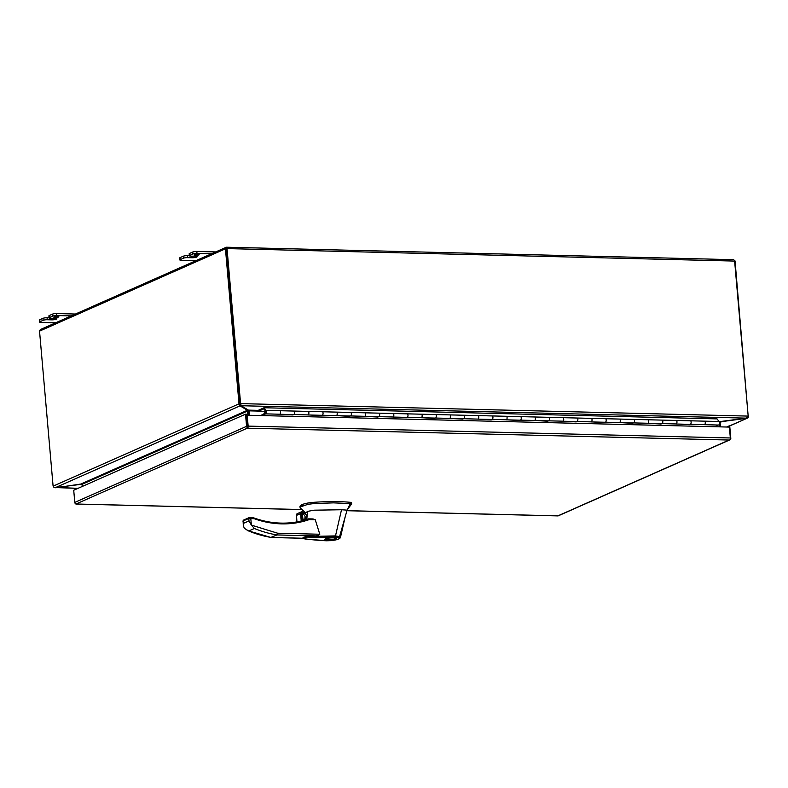 <?xml version="1.0" encoding="UTF-8"?>
<svg xmlns="http://www.w3.org/2000/svg" width="788" height="788" viewBox="0 0 788 788"><rect width="100%" height="100%" fill="white"/><g stroke="black" fill="none" stroke-linecap="round" stroke-linejoin="round"><path stroke-width="1.18" d="M265.901 411.848L265.487 412.823L265.526 411.208L265.901 411.848M719.326 424.003L719.444 423.146M676.104 424.013L690.16 424.358A1.901 0.926 -88.6 0 0 691.115 422.053A1.901 0.926 -88.6 0 0 690.702 420.812L719.011 421.511A1.901 0.926 91.4 0 1 719.434 422.752L719.523 423.146M717.74 425.027L704.521 424.663A1.901 0.926 -88.6 0 0 705.27 422.398A1.901 0.926 -88.6 0 0 704.856 421.166A1.901 0.926 91.4 0 1 705.27 422.398A1.901 0.926 91.4 0 1 704.314 424.702M647.795 423.314L661.841 423.658A1.901 0.926 -88.6 0 0 662.806 421.353A1.901 0.926 -88.6 0 0 662.383 420.122L676.547 420.467A1.901 0.926 91.4 0 1 676.961 421.708A1.901 0.926 91.4 0 1 676.005 424.003M689.461 424.712L676.212 423.964A1.901 0.926 -88.6 0 0 676.961 421.708A1.901 0.926 -88.6 0 0 676.547 420.467L690.702 420.812A1.901 0.926 -88.6 0 1 691.115 422.053A1.901 0.926 -88.6 0 1 690.367 424.308L689.431 424.338M619.476 422.614L633.532 422.959A1.901 0.926 -88.6 0 0 634.488 420.664A1.901 0.926 -88.6 0 0 634.074 419.423L648.229 419.768A1.901 0.926 91.4 0 1 648.652 421.009A1.901 0.926 91.4 0 1 647.687 423.314M661.142 424.013L647.894 423.264A1.901 0.926 -88.6 0 0 648.652 421.009A1.901 0.926 -88.6 0 0 648.229 419.768L662.383 420.122A1.901 0.926 -88.6 0 1 662.806 421.353A1.901 0.926 -88.6 0 1 662.058 423.619L661.112 423.639M591.167 421.925L605.223 422.269A1.901 0.926 -88.6 0 0 606.179 419.965A1.901 0.926 -88.6 0 0 605.765 418.724L619.92 419.078A1.901 0.926 91.4 0 1 620.333 420.309A1.901 0.926 91.4 0 1 619.378 422.614M632.833 423.323L619.585 422.575A1.901 0.926 -88.6 0 0 620.333 420.309A1.901 0.926 -88.6 0 0 619.92 419.078L634.074 419.423A1.901 0.926 -88.6 0 1 634.488 420.664A1.901 0.926 -88.6 0 1 633.739 422.92L632.803 422.949M562.859 421.225L576.905 421.57A1.901 0.926 -88.6 0 0 577.86 419.265A1.901 0.926 -88.6 0 0 577.446 418.034L591.601 418.379A1.901 0.926 91.4 0 1 592.024 419.62A1.901 0.926 91.4 0 1 591.059 421.915M604.524 422.624L591.276 421.875A1.901 0.926 -88.6 0 0 592.024 419.62A1.901 0.926 -88.6 0 0 591.601 418.379L605.765 418.724A1.901 0.926 -88.6 0 1 606.179 419.965A1.901 0.926 -88.6 0 1 605.43 422.22L604.485 422.25M534.54 420.526L548.596 420.871A1.901 0.926 -88.6 0 0 549.551 418.576A1.901 0.926 -88.6 0 0 549.138 417.335L563.292 417.679A1.901 0.926 91.4 0 1 563.706 418.921A1.901 0.926 91.4 0 1 562.75 421.225M576.205 421.925L562.957 421.176A1.901 0.926 -88.6 0 0 563.706 418.921A1.901 0.926 -88.6 0 0 563.292 417.679L577.446 418.034A1.901 0.926 -88.6 0 1 577.86 419.265A1.901 0.926 -88.6 0 1 577.111 421.531L576.176 421.55M506.231 419.837L520.277 420.181A1.901 0.926 -88.6 0 0 521.242 417.876A1.901 0.926 -88.6 0 0 520.819 416.635L534.983 416.99A1.901 0.926 91.4 0 1 535.397 418.221A1.901 0.926 91.4 0 1 534.441 420.526M547.896 421.235L534.648 420.487A1.901 0.926 -88.6 0 0 535.397 418.221A1.901 0.926 -88.6 0 0 534.983 416.99L549.138 417.335A1.901 0.926 -88.6 0 1 549.551 418.576A1.901 0.926 -88.6 0 1 548.803 420.831L547.857 420.861M477.912 419.137L491.968 419.482A1.901 0.926 -88.6 0 0 492.924 417.177A1.901 0.926 -88.6 0 0 492.51 415.946L506.664 416.291A1.901 0.926 91.4 0 1 507.078 417.532A1.901 0.926 91.4 0 1 506.123 419.827M519.578 420.536L506.329 419.787A1.901 0.926 -88.6 0 0 507.078 417.532A1.901 0.926 -88.6 0 0 506.664 416.291L520.819 416.635A1.901 0.926 -88.6 0 1 521.242 417.876A1.901 0.926 -88.6 0 1 520.494 420.132L519.548 420.162M449.603 418.438L463.649 418.783A1.901 0.926 -88.6 0 0 464.615 416.488A1.901 0.926 -88.6 0 0 464.191 415.246L478.355 415.591A1.901 0.926 91.4 0 1 478.769 416.832A1.901 0.926 91.4 0 1 477.814 419.137M491.269 419.837L478.021 419.088A1.901 0.926 -88.6 0 0 478.769 416.832A1.901 0.926 -88.6 0 0 478.355 415.591L492.51 415.946A1.901 0.926 -88.6 0 1 492.924 417.177A1.901 0.926 -88.6 0 1 492.175 419.443L491.239 419.462M421.294 417.748L435.34 418.093A1.901 0.926 -88.6 0 0 436.296 415.788A1.901 0.926 -88.6 0 0 435.882 414.547L450.037 414.902A1.901 0.926 91.4 0 1 450.46 416.133A1.901 0.926 91.4 0 1 449.495 418.438M462.95 419.147L449.702 418.398A1.901 0.926 -88.6 0 0 450.46 416.133A1.901 0.926 -88.6 0 0 450.037 414.902L464.191 415.246A1.901 0.926 -88.6 0 1 464.615 416.488A1.901 0.926 -88.6 0 1 463.866 418.743L462.92 418.773M392.976 417.049L407.032 417.394A1.901 0.926 -88.6 0 0 407.987 415.089A1.901 0.926 -88.6 0 0 407.573 413.858L421.728 414.202A1.901 0.926 91.4 0 1 422.141 415.443A1.901 0.926 91.4 0 1 421.186 417.739M434.641 418.448L421.393 417.699A1.901 0.926 -88.6 0 0 422.141 415.443A1.901 0.926 -88.6 0 0 421.728 414.202L435.882 414.547A1.901 0.926 -88.6 0 1 436.296 415.788A1.901 0.926 -88.6 0 1 435.547 418.044L434.612 418.073M364.667 416.35L378.713 416.694A1.901 0.926 -88.6 0 0 379.678 414.399A1.901 0.926 -88.6 0 0 379.255 413.158L393.409 413.503A1.901 0.926 91.4 0 1 393.833 414.744A1.901 0.926 91.4 0 1 392.867 417.049M406.332 417.748L393.084 417A1.901 0.926 -88.6 0 0 393.833 414.744A1.901 0.926 -88.6 0 0 393.409 413.503L407.573 413.858A1.901 0.926 -88.6 0 1 407.987 415.089A1.901 0.926 -88.6 0 1 407.238 417.354L406.293 417.374M336.348 415.66L350.404 416.005A1.901 0.926 -88.6 0 0 351.359 413.7A1.901 0.926 -88.6 0 0 350.946 412.459L365.1 412.814A1.901 0.926 91.4 0 1 365.514 414.045A1.901 0.926 91.4 0 1 364.558 416.35M378.013 417.059L364.765 416.31A1.901 0.926 -88.6 0 0 365.514 414.045A1.901 0.926 -88.6 0 0 365.1 412.814L379.255 413.158A1.901 0.926 -88.6 0 1 379.678 414.399A1.901 0.926 -88.6 0 1 378.92 416.655L377.984 416.685M308.039 414.961L322.085 415.306A1.901 0.926 -88.6 0 0 323.05 413.001A1.901 0.926 -88.6 0 0 322.627 411.769L336.791 412.114A1.901 0.926 91.4 0 1 337.205 413.355A1.901 0.926 91.4 0 1 336.249 415.65M349.705 416.359L336.456 415.611A1.901 0.926 -88.6 0 0 337.205 413.355A1.901 0.926 -88.6 0 0 336.791 412.114L350.946 412.459A1.901 0.926 -88.6 0 1 351.359 413.7A1.901 0.926 -88.6 0 1 350.611 415.956L349.665 415.985M279.72 414.261L293.776 414.606A1.901 0.926 -88.6 0 0 294.732 412.311A1.901 0.926 -88.6 0 0 294.318 411.07L308.472 411.415A1.901 0.926 91.4 0 1 308.886 412.656A1.901 0.926 91.4 0 1 307.931 414.961M321.386 415.66L308.138 414.912A1.901 0.926 -88.6 0 0 308.886 412.656A1.901 0.926 -88.6 0 0 308.472 411.415L322.627 411.769A1.901 0.926 -88.6 0 1 323.05 413.001A1.901 0.926 -88.6 0 1 322.302 415.266L321.356 415.286M265.999 410.371A1.901 0.926 -88.6 0 0 265.556 410.124A1.901 0.926 -88.6 0 0 265.083 410.361L263.95 408.824L258.533 411.218L258.444 410.243L264.059 407.751L265.999 410.371L280.164 410.725A1.901 0.926 91.4 0 1 280.577 411.957A1.901 0.926 91.4 0 1 279.622 414.261M293.077 414.971L279.829 414.222A1.901 0.926 -88.6 0 0 280.577 411.957A1.901 0.926 -88.6 0 0 280.164 410.725L294.318 411.07A1.901 0.926 -88.6 0 1 294.732 412.311A1.901 0.926 -88.6 0 1 293.983 414.567L293.047 414.596M264.059 407.751L717.07 418.891L719.011 421.511M264.65 411.375L258.533 411.218M719.434 422.752A1.901 0.926 91.4 0 1 718.469 425.047L704.423 424.702M279.829 414.222L265.674 413.867A1.901 0.926 91.4 0 0 266.423 411.612A1.901 0.926 91.4 0 0 265.556 410.124A1.901 0.926 91.4 0 0 264.601 412.419A1.901 0.926 91.4 0 0 264.62 412.587L265.526 411.129L265.586 412.892L260.7 415.562M264.62 412.587L265.221 412.607M265.674 413.867L261.793 415.591M717.769 425.412L714.805 426.722M247.875 427.066L246.644 415.483L247.205 415.227L248.151 426.111A1.753 0.857 91.4 0 1 247.737 427.973L246.526 414.212L245.511 414.183L73.727 490.244L74.781 502.399A1.753 1.487 66.1 0 0 75.944 504.034L75.944 504.034A1.753 0.857 91.4 0 1 75.786 503.965M346.927 510.663L557.914 515.854L729.136 440.039L247.974 428.209L247.59 426.367M726.575 427.017L729.737 426.091L730.801 438.246A1.753 1.487 -113.9 0 1 729.924 439.832L729.136 440.039L729.924 439.832A1.753 0.857 -88.6 0 0 730.338 437.97L729.383 427.086L247.205 415.227M728.713 426.062L728.801 427.066M557.914 515.854L558.131 515.894A1.753 1.487 66.1 0 0 558.19 515.864L729.974 439.803M245.511 414.183L246.575 426.338A1.753 1.487 -113.9 0 0 247.737 427.973L75.944 504.034M308.482 518.878A0.975 0.827 66.1 0 1 308.679 518.859L313.063 518.937L315.249 519.745L309.221 519.597C300.435 522.661 291.196 524.089 281.483 523.872C272.264 523.626 263.192 521.912 254.268 518.721L252.288 517.549L249.254 517.578A0.975 0.827 66.1 0 0 248.801 518.445L249.018 520.898L251.362 525.113L277.632 533.21L276.972 534.944L270.895 537.396M254.238 518.13A104.085 88.552 -113.9 0 0 280.932 523.134L281.04 523.104C290.545 523.33 299.676 521.922 308.443 518.888L309.221 519.597L308.413 518.898A104.085 88.552 -113.9 0 1 281.149 523.134M347.232 509.797L351.635 503.926L351.015 503.63L333.393 502.862L313.91 503.591L308.059 504.29L300.405 506.881L300.287 507.905L305.537 512.939M302.887 519.046L304.493 519.597C308.01 517.549 307.822 515.411 303.932 513.185L302.415 513.668M302.878 518.898A3.044 2.591 66.1 0 0 306.66 515.943A3.044 2.591 66.1 0 0 302.444 513.914M325.671 538.736C328.911 537.17 339.372 537.436 335.58 538.982C332.339 540.548 321.878 540.292 325.671 538.736L324.971 539.356M336.279 538.362L335.58 538.982M334.87 538.962C332.122 540.302 323.1 540.085 326.38 538.756C329.128 537.416 338.151 537.633 334.87 538.962L335.422 537.869M325.73 538.716L325.779 539.288L326.38 538.756M326.114 540.095L326.695 540.745L326.114 540.095L326.695 540.745L330.438 540.647L326.587 540.775C315.328 540.371 301.577 538.49 304.483 538.825L303.025 537.465L307.261 536.52L335.501 535.899L341.509 509.747L314.087 510.191L307.576 511.373L305.586 512.988M315.249 519.745L319.79 534.244C318.588 535.485 316.924 536.027 314.796 535.879L307.911 536.195L303.045 537.386M302.336 512.683L307.389 512.436M306.798 519.834L307.34 512.446M326.695 540.745L308 539.248C304.06 539.041 303.36 538.578 305.911 537.84L335.146 536.983L335.501 535.899M341.509 509.747L347.084 510.131L350.296 503.562M335.501 535.929L339.579 536.628L347.084 510.131M302.464 514.17A3.044 2.591 -113.9 0 1 304.483 519.41M335.146 536.983L338.801 537.436L339.579 536.628L340.455 537.416L345.223 516.682M340.455 537.416C339.953 539.012 336.614 540.085 330.428 540.666L330.438 540.647C337.816 539.79 340.603 538.716 338.801 537.436M351.635 503.926L350.906 502.36C340.386 501.345 328.015 501.335 313.791 502.32C308.788 502.714 304.986 503.443 302.385 504.507L302.503 505.778M301.577 506.191L301.469 504.921L299.962 506.241L300.08 507.511M301.469 504.921L302.385 504.507M249.737 517.48L250.82 518.642L251.362 525.113L254.357 528.472A120.012 102.105 66.1 0 0 276.972 534.944L314.796 535.879M252.357 517.627L254.13 518.011L254.268 518.721L248.801 518.445L243.118 520.966L243.295 525.3L243.118 520.966A0.975 0.827 -113.9 0 1 243.571 520.09L249.254 517.578A0.975 0.827 66.1 0 1 249.569 517.519M296.938 521.902L296.446 514.269L297.312 513.658L296.377 515.441L300.583 513.579L301.991 511.589L302.779 520.612M301.883 520.838L301.124 512.2L301.991 511.589M303.252 538.253L271.289 537.465A120.012 102.105 -113.9 0 1 248.673 530.994L244.27 528.255L243.295 525.3M351.527 502.665L350.906 502.36L351.625 503.808M55.121 317.495A2.531 0.492 -5 0 1 53.811 317.17A2.531 0.492 -5 0 1 57.554 316.412A2.531 0.492 -5 0 1 58.864 316.737A2.531 0.492 -5 0 1 55.121 317.495M197.827 254.307A2.531 0.492 175 0 0 194.084 255.066A2.531 0.492 175 0 0 195.394 255.381A2.531 0.492 175 0 0 199.137 254.623A2.531 0.492 175 0 0 197.827 254.307M225.447 248.821A1.753 1.487 -113.9 0 1 225.466 248.319L226.343 247.225L226.53 248.427L226.195 247.284L40.424 329.542L39.567 330.625A1.753 1.487 66.1 0 0 39.538 331.127L225.447 248.821L238.961 403.308A1.625 0.788 91.4 0 1 238.961 403.86L239.985 403.88A1.625 0.788 -88.6 0 0 239.985 403.328L226.648 248.407M226.53 248.427L226.944 248.112A1.753 0.857 91.4 0 1 227.033 248.594L240.547 403.082L239.985 403.328A1.625 1.379 66.1 0 0 240.113 403.86L240.675 403.614A1.625 1.379 -113.9 0 1 240.547 403.082M226.471 248.841L225.466 248.319L226.452 248.663L239.985 403.328L238.961 403.308M227.033 248.594L734.623 261.074A1.753 0.857 -88.6 0 0 734.544 260.582L734.968 260.838A1.753 1.487 -113.9 0 1 735.086 261.35L748.147 415.828M734.623 261.074L748.137 415.562A1.625 1.379 -113.9 0 1 748.107 416.094L240.675 403.614L240.931 404.727M734.052 261.143L734.968 260.838M247.343 409.464L247.412 410.272L240.044 405.869L238.961 403.86L53.151 486.127L53.722 487.082L55.426 487.614L240.044 405.869L239.985 403.88M39.538 331.127L53.052 485.615A1.625 0.788 91.4 0 0 53.151 486.127M733.835 259.725L733.126 259.725M226.55 247.265L226.983 248.072M258.464 410.371L248.447 410.124L241.079 405.721L746.315 418.142L748.107 416.094M748.058 416.369L748.6 416.389A1.625 0.788 -88.6 0 0 748.6 415.837M748.6 416.389L748.196 417.482L746.6 418.064M729.412 426.081L747.349 418.142L729.117 426.072M55.712 487.575L77.933 488.383M78.032 488.343L54.234 487.388M239.946 404.727L241.029 405.377M746.315 418.142L719.139 421.698M249.727 415.296L249.333 410.725L248.447 410.124L249.333 410.725L248.762 410.735A1.753 0.857 -88.6 0 0 248.781 411.1L249.146 415.276M248.762 410.735L248.545 410.164M721.158 421.698L746.62 418.32M55.731 487.792L81.144 483.99M248.151 409.947L248.319 410.804A1.753 1.487 66.1 0 1 248.378 411.159L248.742 415.266M82.228 486.482L82.041 484.325A0.581 0.492 66.1 0 0 82.021 484.206L55.426 487.614M719.917 426.85L719.523 422.289L720.882 421.738M719.533 422.486L721.178 421.925L720.104 422.634A0.581 0.492 -113.9 0 0 720.104 422.752L720.468 426.869M82.602 484.551L81.666 484.206M80.868 484.019L247.412 410.272L247.343 411.011L248.319 410.804M247.343 411.011A0.581 0.492 -113.9 0 1 247.363 411.129L247.718 415.246M211.509 253.785L197 253.431A3.044 0.601 175 0 0 192.883 254.012L189.721 255.42A3.044 0.601 175 0 0 189.347 255.745A3.044 0.601 175 0 0 190.913 256.13L195.335 256.238A3.536 0.69 -5 0 1 197.158 256.681A3.536 0.69 -5 0 1 196.724 257.065L196.714 257.065A3.536 0.69 -5 0 1 191.937 257.745L187.514 257.637A3.044 0.601 175 0 0 183.397 258.218L180.225 259.626A3.044 0.601 175 0 0 179.851 259.951A3.044 0.601 175 0 0 181.417 260.336L195.917 260.69M179.851 259.951L179.674 257.971A3.044 0.601 -5 0 1 180.048 257.637L183.22 256.238A3.044 0.601 -5 0 1 187.337 255.657L189.337 255.706M189.347 255.745L189.169 253.766A3.044 0.601 -5 0 1 189.544 253.441L192.715 252.032A3.044 0.601 -5 0 1 196.833 251.451L215.735 251.914M39.774 319.751A3.044 0.601 175 0 0 39.4 320.076L39.577 322.056A3.044 0.601 -5 0 1 39.952 321.731L39.774 319.751L42.946 318.342L43.123 320.322L39.952 321.731M49.063 317.81L47.063 317.761A3.044 0.601 175 0 0 42.946 318.342M49.27 315.545A3.044 0.601 175 0 0 48.895 315.88L49.073 317.859A3.044 0.601 -5 0 1 49.447 317.525L49.27 315.545L52.441 314.146L52.609 316.126L49.447 317.525M75.461 314.028L56.559 313.565A3.044 0.601 175 0 0 52.441 314.146M55.643 322.794L41.143 322.44A3.044 0.601 -5 0 1 39.577 322.056M43.123 320.322A3.044 0.601 -5 0 1 47.241 319.741L51.663 319.849L51.515 318.263M49.073 317.859A3.044 0.601 -5 0 0 50.639 318.234L55.061 318.342A3.536 0.69 -5 0 1 56.884 318.785A3.536 0.69 -5 0 1 56.45 319.17L56.44 319.179A3.536 0.69 -5 0 1 51.663 319.849M52.609 316.126A3.044 0.601 -5 0 1 56.726 315.545L56.559 313.565M71.235 315.899L56.726 315.545M704.521 424.663L690.367 424.308M676.212 423.964L662.058 423.619M647.894 423.264L633.739 422.92M619.585 422.575L605.43 422.22M591.276 421.875L577.111 421.531M562.957 421.176L548.803 420.831M534.648 420.487L520.494 420.132M506.329 419.787L492.175 419.443M478.021 419.088L463.866 418.743M449.702 418.398L435.547 418.044M421.393 417.699L407.238 417.354M393.084 417L378.92 416.655M364.765 416.31L350.611 415.956M336.456 415.611L322.302 415.266M308.138 414.912L293.983 414.567M76.741 504.024L302.04 509.56M246.575 426.338L74.781 502.399M730.338 437.97L248.151 426.111M252.288 517.549L254.13 518.011C263.034 521.183 272.008 522.877 281.04 523.104L281.483 523.872M277.632 533.21L319.79 534.244M312.55 518.957L308.886 518.859M313.91 503.591L313.791 502.32M302.956 520.563L302.178 511.648M254.357 528.472L248.673 530.994M249.018 520.898L243.325 523.419M300.583 513.579L301.233 521.006M239.178 404.973L239.936 404.303M720.498 422.22L721.178 421.925M258.523 411.08L249.343 410.853M247.363 411.129L82.041 484.325M187.337 255.657L187.514 257.637M191.789 256.149L191.937 257.745M183.22 256.238L183.397 258.218M180.048 257.637L180.225 259.626M196.833 251.451L197 253.431M192.715 252.032L192.883 254.012M189.544 253.441L189.721 255.42M196.665 256.376L196.724 257.065L196.655 256.376M47.241 319.741L47.063 317.761M56.381 318.49L56.44 319.179L56.391 318.49M558.062 515.904L346.917 510.713M302.09 509.609L76.209 504.054M305.064 516.524L304.848 518.928M271.131 537.495L303.291 538.293M301.765 511.668L297.086 513.737M271.082 537.495L247.245 530.511M351.655 503.867L351.546 502.596M303.016 520.553L302.237 511.589M296.869 521.912L296.268 514.997M242.94 521.183L243.571 520.09M226.392 247.215L733.658 259.685"/></g></svg>
